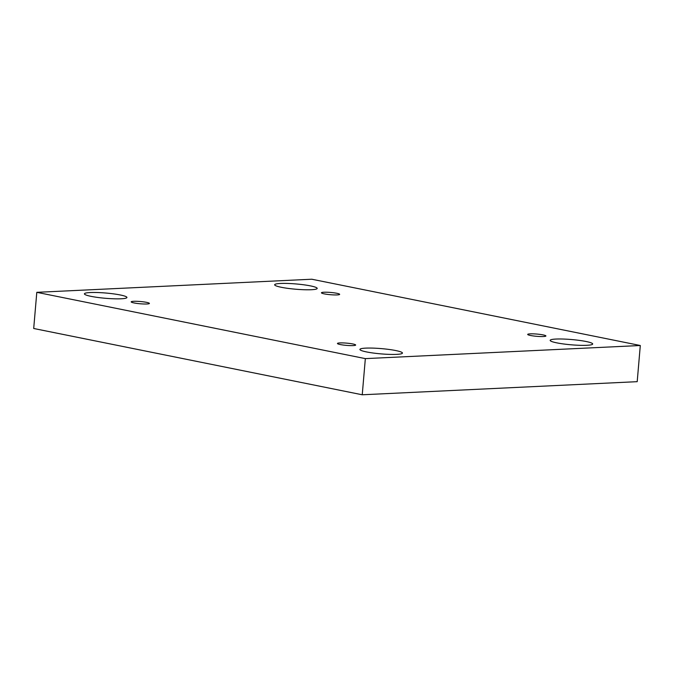 <?xml version="1.0" encoding="UTF-8"?>
<svg xmlns="http://www.w3.org/2000/svg" width="674" height="674" viewBox="0 0 674 674"><rect width="100%" height="100%" fill="white"/><g stroke="black" fill="none" stroke-linecap="round" stroke-linejoin="round"><path stroke-width="1.01" d="M640.3 345.509L637.2 381.669L362.241 394.779L33.7 328.491L36.8 292.331L311.759 279.221L640.3 345.509L365.342 358.619L36.8 292.331M90.206 292.541A21.332 2.637 -175.1 0 1 113.62 293.881A21.332 2.637 -175.1 0 1 126.931 297.487A21.332 2.637 -175.1 0 1 105.447 298.287A21.332 2.637 -175.1 0 1 84.419 293.839A21.332 2.637 -175.1 0 1 90.206 292.541M365.704 348.129A21.332 2.637 -175.1 0 1 389.125 349.461A21.332 2.637 -175.1 0 1 402.437 353.066A21.332 2.637 -175.1 0 1 380.953 353.875A21.332 2.637 -175.1 0 1 359.916 349.427A21.332 2.637 -175.1 0 1 365.704 348.129M280.451 283.468A21.332 2.637 -175.1 0 1 303.873 284.807A21.332 2.637 -175.1 0 1 317.184 288.413A21.332 2.637 -175.1 0 1 295.701 289.222A21.332 2.637 -175.1 0 1 274.663 284.773A21.332 2.637 -175.1 0 1 280.451 283.468M555.957 339.056A21.332 2.637 -175.1 0 1 579.379 340.395A21.332 2.637 -175.1 0 1 592.682 344.001A21.332 2.637 -175.1 0 1 571.198 344.802A21.332 2.637 -175.1 0 1 550.169 340.353A21.332 2.637 -175.1 0 1 555.957 339.056M530.177 333.857A9.141 1.129 -175.1 0 1 540.211 334.43A9.141 1.129 -175.1 0 1 545.915 335.972A9.141 1.129 -175.1 0 1 536.706 336.318A9.141 1.129 -175.1 0 1 527.691 334.414A9.141 1.129 -175.1 0 1 530.177 333.857M323.916 292.238A9.141 1.129 -175.1 0 1 333.95 292.811A9.141 1.129 -175.1 0 1 339.654 294.361A9.141 1.129 -175.1 0 1 330.445 294.707A9.141 1.129 -175.1 0 1 321.439 292.794A9.141 1.129 -175.1 0 1 323.916 292.238M133.663 301.312A9.141 1.129 -175.1 0 1 143.705 301.885A9.141 1.129 -175.1 0 1 149.409 303.426A9.141 1.129 -175.1 0 1 140.2 303.772A9.141 1.129 -175.1 0 1 131.186 301.868A9.141 1.129 -175.1 0 1 133.663 301.312M339.923 342.923A9.141 1.129 -175.1 0 1 349.958 343.496A9.141 1.129 -175.1 0 1 355.661 345.046A9.141 1.129 -175.1 0 1 346.461 345.383A9.141 1.129 -175.1 0 1 337.447 343.479A9.141 1.129 -175.1 0 1 339.923 342.923M362.241 394.779L365.342 358.619"/></g></svg>
